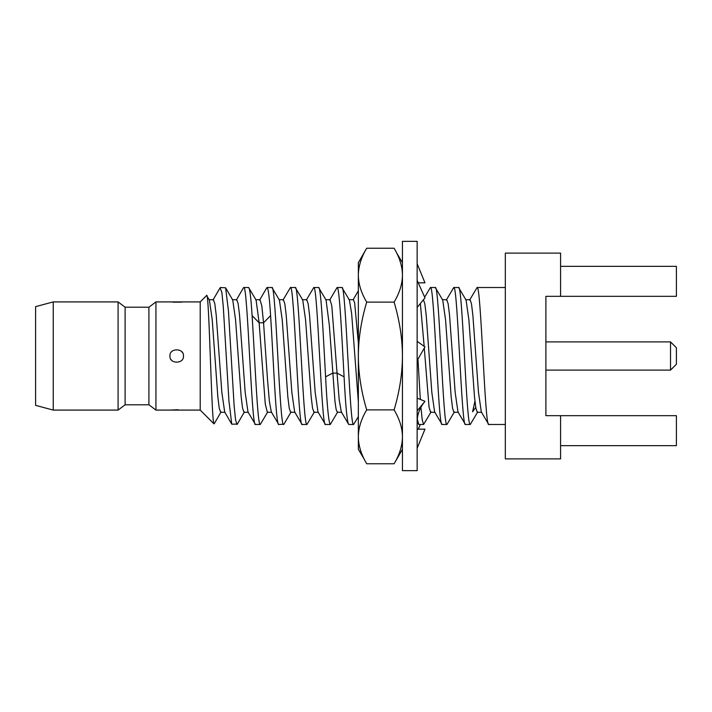 <?xml version="1.0" encoding="UTF-8"?>
<svg xmlns="http://www.w3.org/2000/svg" width="712" height="712" viewBox="0 0 712 712"><rect width="100%" height="100%" fill="white"/><g stroke="black" fill="none" stroke-linecap="round" stroke-linejoin="round"><path stroke-width="1.07" d="M35.6 306.641L35.6 405.359L53.24 410.085L53.24 301.915L35.6 306.641M214.241 423.702L213.983 423.854C211.553 424.147 209.088 287.773 206.587 295.542L200.206 301.915L155.937 301.915L148.915 307.201L125.107 307.201L118.085 301.915L118.085 410.085L53.24 410.085M118.085 301.915L53.24 301.915M125.107 307.201L125.107 404.799L118.085 410.085M148.915 307.201L148.915 404.799L125.107 404.799M155.937 301.915L155.937 410.085L148.915 404.799M200.206 301.915L200.206 410.085L155.937 410.085M169.972 355.235L169.928 356C169.251 347.821 184.132 347.821 183.465 356C184.132 364.179 169.251 364.179 169.928 356L169.928 356.089M178.125 409.72L169.928 410.085M172.998 302.182L181.302 302.119M181.338 302.111L183.465 301.915M170.916 359.337L171.601 360.219M183.411 356.792L183.465 356M182.468 352.663L181.774 351.772M213.983 423.854L200.206 410.085M209.346 299.966L206.587 295.542M267.739 411.928L260.281 424.486C257.557 427.164 254.834 357.504 252.101 315.603C250.944 297.438 249.778 288.075 248.613 287.514L243.771 287.514C247.66 283.269 251.55 428.722 255.439 424.486L248.052 412.052M256.026 299.983L248.613 287.514M237.354 424.076L231.765 424.201L228.935 400.954L223.274 306.463L221.859 292.427L220.097 287.808L212.986 300.055M220.444 287.514L225.633 287.808L228.463 311.082L234.115 405.546L235.53 419.582L236.945 424.486M209.408 300.063L212.22 319.715L217.845 396.913L219.251 408.305L220.658 412.293L225.063 412.293M225.633 287.808L232.744 300.063L235.556 319.724L241.181 396.958L242.587 408.332L244.047 412.293M256.08 300.072L259.141 322.794L265.273 403.98L267.32 412.293L271.726 412.293M260.281 424.486L255.439 424.486M266.68 287.959L267.107 287.514C268.264 288.075 269.43 297.438 270.596 315.603C273.319 357.504 276.042 427.164 278.766 424.486L271.308 411.937L269.367 401.301L267.427 378.606L263.556 322.794L270.596 315.603M208.99 299.707L213.395 299.707L214.802 303.668L216.208 315.06L221.833 392.303L224.689 412.008M232.326 299.707L236.74 299.707L238.137 303.712L239.543 315.113L245.168 392.294L247.981 411.937M259.987 299.716L261.811 305.822L263.556 322.794L259.141 322.794L252.101 315.603M291.075 411.928L283.963 424.192L278.766 424.486M283.616 424.486C279.727 428.731 275.838 283.269 271.948 287.514L267.107 287.514M295.062 412.293L290.656 412.293L289.25 408.314L287.844 396.922L282.219 319.724L279.407 300.063L271.948 287.514M314.41 411.928L306.943 424.486C303.054 428.731 299.165 283.269 295.275 287.514L290.434 287.514C294.323 283.269 298.212 428.731 302.102 424.486L294.635 411.928L291.831 392.267L286.206 315.087L284.8 303.695L283.394 299.707L278.988 299.707M318.389 412.293L313.983 412.293L312.577 408.305L311.171 396.922L305.555 319.733L302.742 300.072L295.275 287.514M337.737 411.928L330.279 424.486C328.713 422.732 327.155 406.846 325.589 376.844C323.266 334.836 320.934 285.815 318.611 287.514L326.069 300.063L329.353 325.428L334.969 401.461L336.144 409.516L337.319 412.293L341.724 412.293M306.943 424.486L302.102 424.486M282.976 300.072L290.434 287.514M329.638 300.072L337.096 287.514C339.428 285.815 341.751 334.836 344.083 376.844C345.64 406.846 347.207 422.732 348.764 424.486L341.306 411.937L339.17 399.503L337.043 373.132L344.083 376.844M302.315 299.707L306.73 299.707L308.136 303.686L309.542 315.078L315.158 392.276L317.97 411.937L325.437 424.486C321.548 428.731 317.659 283.269 313.769 287.514L306.302 300.072M325.651 299.707L330.057 299.707L331.801 305.813L337.043 373.132L332.629 373.132L325.589 376.844M358.35 416.609L353.606 424.486L348.764 424.486M353.606 424.486C349.717 428.731 345.827 283.269 341.938 287.514L337.096 287.514M358.35 401.871L351.639 313.529L349.405 300.063L341.938 287.514M330.279 424.486L325.437 424.486M318.611 287.514L313.769 287.514M348.987 299.707L353.392 299.707L354.629 302.814L358.35 342.89M417.276 419.074L418.763 424.486L423.604 424.486L422.26 420.053L420.917 407.317M364.304 459.347L358.35 449.325L358.35 262.675L366.689 248.239L394.11 248.239C399.601 257.495 402.378 266.475 402.44 275.179C402.36 283.937 399.583 292.917 394.11 302.119C399.601 320.64 402.378 338.601 402.44 356C402.36 373.524 399.583 391.484 394.11 409.881C399.601 419.145 402.378 428.126 402.44 436.821C402.36 445.587 399.583 454.567 394.11 463.761L366.689 463.761C361.189 454.505 358.412 445.525 358.35 436.821C358.43 428.063 361.215 419.083 366.689 409.881C361.189 391.36 358.412 373.399 358.35 356L358.35 356C358.43 338.476 361.215 320.516 366.689 302.119L394.11 302.119M366.689 409.881L394.11 409.881M402.44 431.641L402.44 431.152M402.44 370.694L402.44 370.017M402.44 241.359L402.44 470.641L417.143 470.641L417.143 241.359L402.44 241.359M417.143 307.459L424.975 297.865L417.143 280.359M418.247 282.833L424.975 282.833L417.143 263.734M420.338 424.486L418.247 429.167M417.143 429.167L424.975 429.167L417.143 448.266M417.143 421.931L417.437 417.695C418.318 411.803 420.81 406.374 424.922 401.399L417.143 410.851M424.975 401.328L417.143 398.133M417.143 360.512L424.975 346.949L417.143 341.306M454.398 411.928L446.931 424.486C443.051 428.731 439.162 283.269 435.272 287.514L430.431 287.514C434.32 283.278 438.2 428.731 442.09 424.486L434.632 411.928L431.837 392.481L426.257 315.665L424.859 304.068L423.462 299.716M458.386 412.293L453.971 412.293L452.574 408.305L451.168 396.913L445.543 319.733L442.731 300.072L435.272 287.514M431.063 411.937L423.604 424.486M420.32 399.432L417.944 359.133M420.356 303.526L424.174 346.37M424.29 348.132L429.06 407.228L430.644 412.293L435.05 412.293M477.725 411.937L470.267 424.486C466.378 428.731 462.488 283.269 458.599 287.514L466.066 300.072L468.879 319.733L474.495 396.931L475.901 408.314L477.307 412.293L481.721 412.293M474.94 401.257L472.563 411.803L475.732 407.326M446.931 424.486L442.09 424.486M424.655 297.153L430.431 287.514M446.299 300.072L453.758 287.514C457.647 283.269 461.536 428.731 465.426 424.486L457.967 411.937L455.155 392.276L449.53 315.078L448.124 303.695L446.718 299.707L442.312 299.707M469.626 300.063L477.093 287.514C480.983 283.269 484.872 428.731 488.752 424.486L481.294 411.928L478.482 392.267L472.857 315.078L471.46 303.686L470.053 299.707L465.639 299.707M417.143 421.993L418.763 424.486M458.599 287.514L453.758 287.514M470.267 424.486L465.426 424.486M505.324 424.486L488.752 424.486M505.324 287.514L477.093 287.514M505.324 458.884L505.324 253.116L560.584 253.116L560.584 296.325L545.89 296.325L545.89 415.675L560.584 415.675L560.584 458.884L505.324 458.884M560.584 296.325L676.4 296.325L676.4 266.35L560.584 266.35M560.584 415.675L676.4 415.675L676.4 445.65L560.584 445.65M545.89 370.107L670.517 370.107L670.517 341.893L545.89 341.893M670.517 370.107L676.4 364.233L676.4 347.767L670.517 341.893M402.44 301.203L402.44 300.669M366.689 302.119C361.189 292.855 358.412 283.874 358.35 275.179C358.43 266.413 361.215 257.433 366.689 248.239M402.44 275.179L402.378 272.874M396.495 252.653L402.44 262.675M402.369 439.215L402.44 436.848M358.35 436.821L358.43 439.304M417.179 420.347L417.57 420.979M237.292 424.183L244.403 411.937M214.205 423.774L221.076 411.928M224.654 411.945L231.765 424.192M236.322 300.063L243.433 287.808M259.649 300.072L266.76 287.817M243.993 412.293L248.399 412.293M255.661 299.716L260.067 299.716M358.35 290.799L353.179 299.707M402.44 449.325L394.11 463.761"/></g></svg>
